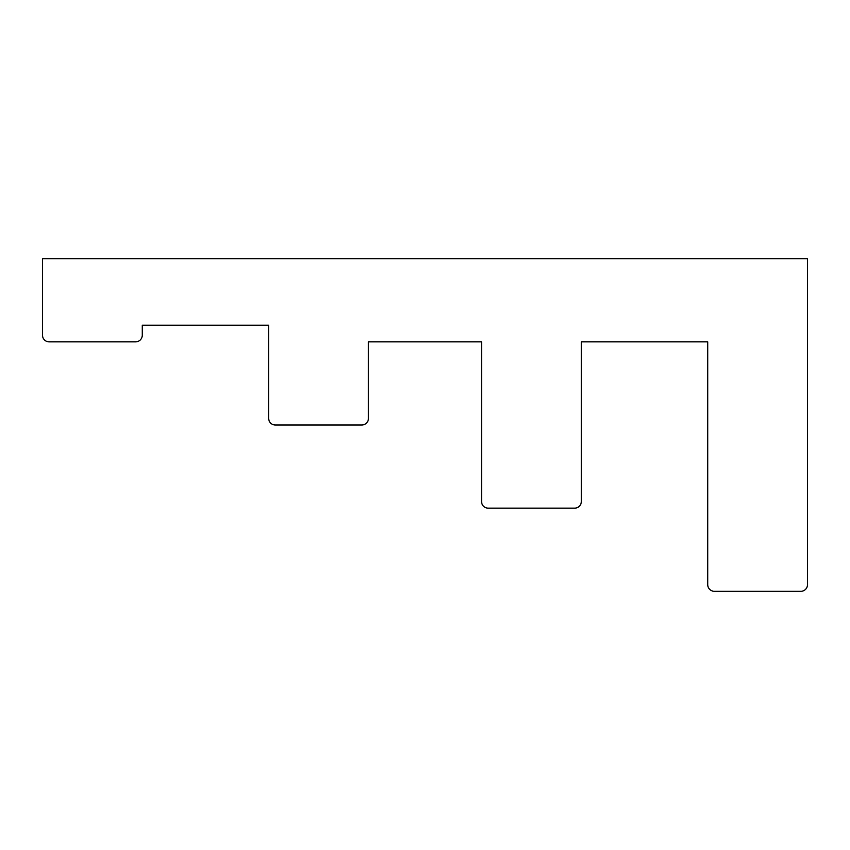 <?xml version="1.0" encoding="UTF-8"?>
<svg xmlns="http://www.w3.org/2000/svg" width="850" height="850" viewBox="0 0 850 850"><rect width="100%" height="100%" fill="white"/><g stroke="black" fill="none" stroke-linecap="round" stroke-linejoin="round"><path stroke-width="1.27" d="M49.151 341.849L135.628 341.849A6.651 6.651 0 0 0 142.279 335.197L142.279 325.221L268.674 325.221L268.674 418.349A6.651 6.651 0 0 0 275.326 425L361.803 425A6.651 6.651 0 0 0 368.454 418.349L368.454 341.849L481.546 341.849L481.546 501.5A6.651 6.651 0 0 0 488.197 508.151L574.674 508.151A6.651 6.651 0 0 0 581.326 501.5L581.326 341.849L707.721 341.849L707.721 584.651A6.651 6.651 0 0 0 714.372 591.303L800.849 591.303A6.651 6.651 0 0 0 807.5 584.651L807.5 258.697L42.5 258.697L42.5 335.197A6.651 6.651 0 0 0 49.151 341.849"/></g></svg>
